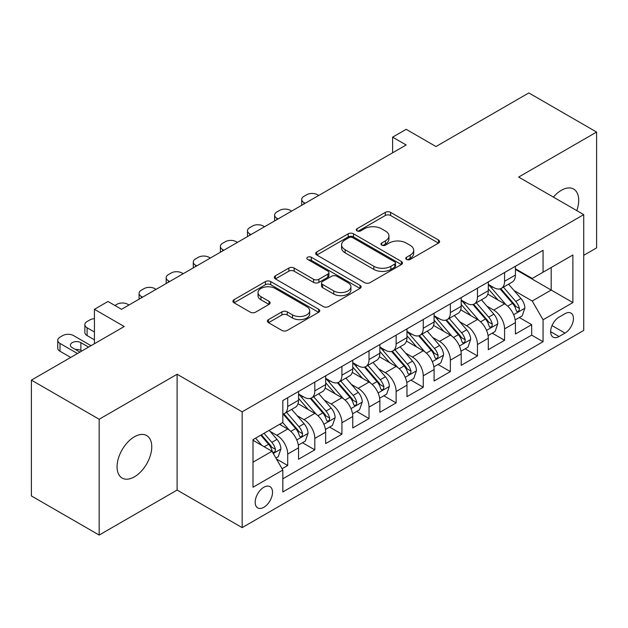 <?xml version="1.0" encoding="UTF-8"?>
<svg xmlns="http://www.w3.org/2000/svg" width="628" height="628" viewBox="0 0 628 628"><rect width="100%" height="100%" fill="white"/><g stroke="black" fill="none" stroke-linecap="round" stroke-linejoin="round"><path stroke-width="0.94" d="M406.512 259.427A2.638 1.523 0 0 0 410.241 259.427L438.509 243.099A3.76 2.174 0 0 0 439.616 241.568A3.76 2.174 0 0 0 438.509 240.029L390.616 212.374A3.76 2.174 0 0 0 385.294 212.374L357.026 228.702A2.638 1.523 0 0 0 356.249 229.777A2.638 1.523 0 0 0 357.026 230.853A2.638 1.523 0 0 0 360.747 230.853L364.405 228.741A12.042 6.955 0 0 1 381.439 228.741L385.427 231.041A12.042 6.955 0 0 1 388.952 235.955A12.042 6.955 0 0 1 385.427 240.877L381.769 242.989A2.638 1.523 0 0 0 381 244.064A2.638 1.523 0 0 0 381.769 245.14A2.638 1.523 0 0 0 385.49 245.14L389.156 243.028A12.042 6.955 0 0 1 406.183 243.028L410.17 245.328A12.042 6.955 0 0 1 413.703 250.242A12.042 6.955 0 0 1 410.17 255.164L406.512 257.276A2.638 1.523 0 0 0 405.743 258.351A2.638 1.523 0 0 0 406.512 259.427L406.512 257.276M134.408 476.848A24.539 14.169 120 0 0 150.437 455.221A24.539 14.169 120 0 0 146.677 435.565A24.539 14.169 120 0 0 134.408 436.782A24.539 14.169 120 0 0 118.378 458.401A24.539 14.169 120 0 0 122.146 478.057A24.539 14.169 120 0 0 134.408 476.848M576.779 210.608A24.539 14.169 120 0 0 573.631 189.067A24.539 14.169 120 0 0 561.361 190.284A24.539 14.169 120 0 0 553.401 197.114M263.854 507.283A12.27 7.081 120 0 0 271.861 496.473A12.27 7.081 120 0 0 269.985 486.645A12.27 7.081 120 0 0 263.854 487.25A12.27 7.081 120 0 0 255.839 498.067A12.27 7.081 120 0 0 257.716 507.895A12.27 7.081 120 0 0 263.854 507.283M268.486 319.605A3.76 2.174 0 0 0 267.379 321.144A3.76 2.174 0 0 0 268.486 322.674L281.925 330.438A3.76 2.174 0 0 0 287.239 330.438L318.639 312.304A3.76 2.174 0 0 0 319.746 310.774A3.76 2.174 0 0 0 318.639 309.235L270.746 281.587A3.76 2.174 0 0 0 265.424 281.587L234.024 299.713A3.76 2.174 0 0 0 232.925 301.244A3.76 2.174 0 0 0 234.024 302.782L250.258 312.155A3.76 2.174 0 0 0 255.58 312.155L269.019 304.399A3.76 2.174 0 0 0 270.119 302.861A3.76 2.174 0 0 0 269.019 301.322L260.965 296.675A10.064 5.809 0 0 1 258.022 292.57A10.064 5.809 0 0 1 264.231 287.2A10.064 5.809 0 0 1 275.205 288.456L306.731 306.66A10.064 5.809 0 0 1 309.683 310.774A10.064 5.809 0 0 1 303.465 316.143A10.064 5.809 0 0 1 292.499 314.879L287.239 311.849A3.76 2.174 0 0 0 281.925 311.849L268.486 319.605L268.486 322.674M583.726 255.313L596.6 247.879L596.6 132.061L528.831 92.936L435.989 146.536L406.167 129.321L392.61 137.147L406.167 144.974L121.534 309.306L107.977 301.479L94.428 309.306L94.428 343.736M99.169 419.253L99.169 535.064L177.104 490.068L177.104 374.257L99.169 419.253L31.4 380.121L124.242 326.521L94.428 309.306M177.104 374.257L242.165 411.819L583.726 214.619L583.726 330.438L242.165 527.63L242.165 411.819M596.6 132.061L518.665 177.057L583.726 214.619M364.672 282.663A3.76 2.174 0 0 0 369.994 282.663L401.394 264.529A3.76 2.174 0 0 0 402.493 262.999A3.76 2.174 0 0 0 401.394 261.46L353.501 233.804A3.76 2.174 0 0 0 348.179 233.804L316.779 251.938A3.76 2.174 0 0 0 315.672 253.469A3.76 2.174 0 0 0 316.779 255.007L364.672 282.663M308.654 259.992A2.638 1.523 0 0 1 311.323 260.369L311.323 257.237L360.017 285.348A3.76 2.174 0 0 1 361.116 286.886A3.76 2.174 0 0 1 360.017 288.417L328.617 306.55A3.76 2.174 0 0 1 323.294 306.55L275.402 278.895L275.402 275.825A3.76 2.174 0 0 0 274.303 277.356A3.76 2.174 0 0 0 275.402 278.895M275.402 275.825L288.841 268.062A3.76 2.174 0 0 1 294.163 268.062L313.584 279.279A3.76 2.174 0 0 0 318.906 279.279L327.824 274.13A3.76 2.174 0 0 0 328.923 272.599A3.76 2.174 0 0 0 327.824 271.061L307.594 259.388A2.638 1.523 0 0 1 306.825 258.312A2.638 1.523 0 0 1 308.45 256.907A2.638 1.523 0 0 1 311.323 257.237M99.169 535.064L31.4 495.939L31.4 380.121M282.082 468.747L287.702 465.497L276.453 459.005M270.056 431.365L276.862 435.29A15.331 8.855 60 0 1 287.702 454.075L298.551 447.811L298.551 459.241L314.816 449.844L302.476 442.724M297.162 415.712L303.968 419.645A15.331 8.855 60 0 1 314.816 438.423L325.657 432.166L325.657 443.588L341.922 434.199L329.59 427.079M324.276 400.06L331.082 403.992A15.331 8.855 60 0 1 341.922 422.77L352.763 416.513L352.763 427.935L369.029 418.546L356.696 411.426M351.382 384.415L358.188 388.339A15.331 8.855 60 0 1 369.029 407.125L379.869 400.86L379.869 412.29L396.135 402.893L383.802 395.773M378.488 368.762L385.294 372.687A15.331 8.855 60 0 1 396.135 391.472L406.983 385.207L406.983 396.637L423.248 387.248L410.908 380.121M405.594 353.109L412.4 357.042A15.331 8.855 60 0 1 423.248 375.819L434.089 369.562L434.089 380.984L450.355 371.595L438.022 364.476M432.7 337.456L439.506 341.389A15.331 8.855 60 0 1 450.355 360.166L461.195 353.909L461.195 365.331L477.461 355.943L465.128 348.823M459.814 321.811L466.62 325.736A15.331 8.855 60 0 1 477.461 344.521L488.301 338.257L488.301 349.686L504.567 340.29L504.567 328.868A15.331 8.855 -120 0 0 493.726 310.091L486.92 306.158M492.234 333.17L504.567 340.29M298.551 447.811A15.331 8.855 -120 0 0 287.702 429.034L279.57 424.34M325.657 432.166A15.331 8.855 -120 0 0 314.816 413.381L298.049 403.702M352.763 416.513A15.331 8.855 -120 0 0 341.922 397.728L325.155 388.049M379.869 400.86A15.331 8.855 -120 0 0 369.029 382.083L352.261 372.404M406.983 385.207A15.331 8.855 -120 0 0 396.135 366.43L379.375 356.751M434.089 369.562A15.331 8.855 -120 0 0 423.248 350.777L406.481 341.098M461.195 353.909A15.331 8.855 -120 0 0 450.355 335.132L433.587 325.453M488.301 338.257A15.331 8.855 -120 0 0 477.461 319.479L460.693 309.8M565.019 313.686L559.053 317.132A11.885 6.861 120 0 0 551.29 327.604A11.885 6.861 120 0 0 553.111 337.126A11.885 6.861 120 0 0 559.053 336.537L565.019 333.091A11.885 6.861 120 0 0 572.783 322.619A11.885 6.861 120 0 0 570.962 313.097A11.885 6.861 120 0 0 565.019 313.686M253.006 462.208L271.979 451.257L282.828 470.034L282.828 491.952L543.063 341.703L543.063 319.793L532.222 301.008L514.026 290.505M282.828 470.034L253.006 487.25L253.006 439.671L282.828 422.456L282.828 400.546L543.063 250.305L543.063 272.214L572.877 254.999L572.877 302.578L543.063 319.793M298.551 393.976L303.968 397.108A15.331 8.855 60 0 0 311.637 397.862L322.478 391.605A15.331 8.855 -120 0 0 325.657 384.587L325.657 375.819M325.657 378.323L331.082 381.455A15.331 8.855 60 0 0 338.743 382.216L349.592 375.952A15.331 8.855 -120 0 0 352.763 368.934L352.763 360.166M352.763 362.67L358.188 365.802A15.331 8.855 60 0 0 365.849 366.564L376.698 360.299A15.331 8.855 -120 0 0 379.869 353.281L379.869 344.521M379.869 347.025L385.294 350.149A15.331 8.855 60 0 0 392.963 350.911L403.804 344.654A15.331 8.855 -120 0 0 406.983 337.629L406.983 328.868M406.983 331.372L412.4 334.504A15.331 8.855 60 0 0 420.069 335.258L430.91 329.001A15.331 8.855 -120 0 0 434.089 321.983L434.089 313.215M434.089 315.719L439.506 318.851A15.331 8.855 60 0 0 447.175 319.613L458.024 313.348A15.331 8.855 -120 0 0 461.195 306.331L461.195 297.57M461.195 300.074L466.62 303.198A15.331 8.855 60 0 0 474.281 303.96L485.13 297.703A15.331 8.855 -120 0 0 488.301 290.678L488.301 281.917M282.828 478.803L531.673 335.132L531.673 324.645L515.415 334.033L515.415 322.611A15.331 8.855 -120 0 0 504.567 303.826L487.807 294.147M488.301 284.421L493.726 287.553A15.331 8.855 -120 0 0 501.395 288.307A15.331 8.855 -120 0 0 504.567 281.289L504.567 272.528M501.395 288.307L512.236 282.05A15.331 8.855 -120 0 0 515.415 275.033L515.415 266.264M287.702 397.728L287.702 406.497A15.331 8.855 60 0 1 284.531 413.514A15.331 8.855 60 0 1 282.828 414.135M284.531 413.514L295.372 407.258A15.331 8.855 -120 0 0 298.551 400.232L298.551 391.472M314.816 382.083L314.816 390.844A15.331 8.855 60 0 1 311.637 397.862M341.922 366.43L341.922 375.191A15.331 8.855 60 0 1 338.743 382.216M369.029 350.777L369.029 359.546A15.331 8.855 60 0 1 365.849 366.564M396.135 335.124L396.135 343.893A15.331 8.855 60 0 1 392.963 350.911M423.248 319.479L423.248 328.24A15.331 8.855 60 0 1 420.069 335.258M450.355 303.826L450.355 312.595A15.331 8.855 60 0 1 447.175 319.613M477.461 288.174L477.461 296.942A15.331 8.855 60 0 1 474.281 303.96M477.461 344.521L477.461 355.943M450.355 360.166L450.355 371.595M423.248 375.819L423.248 387.248M396.135 391.472L396.135 402.893M369.029 407.125L369.029 418.546M341.922 422.77L341.922 434.199M314.816 438.423L314.816 449.844M287.702 454.075L287.702 465.497M271.979 451.257L253.006 440.299M532.222 301.008L551.196 290.058L551.196 267.52L572.877 254.999M515.415 269.396L572.877 302.578M515.415 268.768L532.222 278.471L543.063 272.214M177.104 490.068L242.165 527.63M392.61 137.147L392.61 152.8M519.34 317.525L531.673 324.645M531.673 335.132L543.063 341.703M407.564 259.796L410.17 258.289A12.042 6.955 0 0 0 413.703 253.374L413.703 250.242M388.952 235.955L388.952 239.087A12.042 6.955 0 0 1 385.427 244.002L382.821 245.509M438.462 243.13L390.616 215.506A3.76 2.174 0 0 0 385.294 215.506L358.078 231.222M401.339 264.561L353.501 236.937A3.76 2.174 0 0 0 348.179 236.937L316.826 255.039M394.737 264.074A2.638 1.523 0 0 0 395.514 262.999A2.638 1.523 0 0 0 394.737 261.923L352.701 237.651A2.638 1.523 0 0 0 348.972 237.651L345.117 239.872A12.042 6.955 0 0 0 341.585 244.794A12.042 6.955 0 0 0 345.117 249.709L373.856 266.296A12.042 6.955 0 0 0 390.883 266.296L394.737 264.074L394.737 267.198A2.638 1.523 0 0 0 395.514 266.123L395.514 262.999M341.585 244.794L341.585 247.919A12.042 6.955 0 0 0 345.117 252.841L345.117 249.709M394.737 267.198L390.883 269.428A12.042 6.955 0 0 1 373.856 269.428L345.117 252.841M275.449 278.926L288.841 271.194L288.841 268.062M328.923 272.599L328.923 275.723A3.76 2.174 0 0 1 327.824 277.262L318.906 282.412A3.76 2.174 0 0 1 313.584 282.412L294.163 271.194A3.76 2.174 0 0 0 288.841 271.194M311.323 260.369L359.97 288.448M333.743 290.913A10.064 5.809 0 0 0 344.709 292.177A10.064 5.809 0 0 0 350.926 286.808A10.064 5.809 0 0 0 347.975 282.694L336.867 276.281A3.76 2.174 0 0 0 331.545 276.281L322.635 281.43A3.76 2.174 0 0 0 321.528 282.969A3.76 2.174 0 0 0 322.635 284.5L333.743 290.913L333.743 294.045A10.064 5.809 0 0 0 344.709 295.309A10.064 5.809 0 0 0 350.926 289.94L350.926 286.808M321.528 282.969L321.528 286.093A3.76 2.174 0 0 0 322.635 287.632L322.635 284.5M333.743 294.045L322.635 287.632M309.683 310.774L309.683 313.906A10.064 5.809 0 0 1 303.465 319.267A10.064 5.809 0 0 1 292.499 318.011L287.239 314.981A3.76 2.174 0 0 0 281.925 314.981L268.533 322.706M258.022 292.57L258.022 295.702A10.064 5.809 0 0 0 260.965 299.807L260.965 296.675M268.965 304.423L260.965 299.807M318.592 312.336L270.746 284.712A3.76 2.174 0 0 0 265.424 284.712L234.079 302.814M515.188 319.919L522.19 315.876L524.898 308.05A10.158 5.864 -120 0 0 520.942 298.512L508.554 284.17M305.192 203.268L303.968 202.569A7.669 4.427 0 0 1 301.723 199.437A7.669 4.427 0 0 1 303.968 196.305L306.684 194.743A7.669 4.427 0 0 1 317.525 194.743L318.741 195.449M506.074 304.816L491.386 287.812A29.328 16.932 -120 0 0 488.301 284.586M498.02 300.043L489.801 290.536A24.343 14.051 -120 0 0 488.301 288.896M500.014 288.864L512.542 303.363A10.158 5.864 60 0 1 516.161 310.365L516.899 311.567L518.273 311.378L519.191 310.256L519.411 308.489A10.158 5.864 -120 0 0 515.792 301.487L503.405 287.145M500.752 288.621L514.206 304.211A5.173 2.991 60 0 1 515.51 306.236L519.411 308.489M488.074 335.572L495.084 331.529L497.792 323.703A10.158 5.864 -120 0 0 493.836 314.165L481.448 299.823M278.078 218.921L276.862 218.222A7.669 4.427 0 0 1 274.617 215.09A7.669 4.427 0 0 1 276.862 211.958L279.57 210.396A7.669 4.427 0 0 1 290.419 210.396L291.635 211.094M478.968 320.468L464.28 303.465A29.328 16.932 -120 0 0 461.195 300.239M470.914 315.696L462.695 306.181A24.343 14.051 -120 0 0 461.195 304.549M472.9 304.509L485.428 319.016A10.158 5.864 60 0 1 489.055 326.011L489.793 327.219L491.167 327.023L492.085 325.908L492.305 324.134A10.158 5.864 -120 0 0 488.686 317.14L476.299 302.798M473.638 304.274L487.1 319.856A5.173 2.991 60 0 1 488.403 321.881L492.305 324.134M460.968 351.225L467.97 347.182L470.686 339.356A10.158 5.864 -120 0 0 466.73 329.818L454.342 315.476M250.972 234.574L249.756 233.867A7.669 4.427 0 0 1 247.511 230.743A7.669 4.427 0 0 1 249.756 227.611L252.464 226.041A7.669 4.427 0 0 1 263.305 226.041L264.529 226.747M451.862 336.121L437.174 319.11A29.328 16.932 -120 0 0 434.089 315.892M443.808 331.349L435.589 321.834A24.343 14.051 -120 0 0 434.089 320.202M445.794 320.162L458.322 334.669A10.158 5.864 60 0 1 461.949 341.663L462.687 342.872L464.061 342.676L464.979 341.561L465.199 339.787A10.158 5.864 -120 0 0 461.572 332.785L449.193 318.451M446.532 319.927L459.994 335.509A5.173 2.991 60 0 1 461.297 337.534L465.199 339.787M433.862 366.878L440.864 362.827L443.572 355.001A10.158 5.864 -120 0 0 439.616 345.463L427.236 331.129M223.866 250.227L222.65 249.52A7.669 4.427 0 0 1 220.404 246.388A7.669 4.427 0 0 1 222.65 243.256L225.358 241.694A7.669 4.427 0 0 1 236.199 241.694L237.415 242.4M424.748 351.774L410.06 334.763A29.328 16.932 -120 0 0 406.983 331.537M416.694 347.001L408.483 337.487A24.343 14.051 -120 0 0 406.983 335.847M418.688 335.815L431.216 350.314A10.158 5.864 60 0 1 434.835 357.316L435.573 358.517L436.947 358.329L437.865 357.206L438.093 355.44A10.158 5.864 -120 0 0 434.466 348.438L422.079 334.096M419.425 335.58L432.888 351.162A5.173 2.991 60 0 1 434.191 353.187L438.093 355.44M406.756 382.523L413.758 378.48L416.466 370.653A10.158 5.864 -120 0 0 412.51 361.116L400.122 346.774M196.76 265.872L195.536 265.173A7.669 4.427 0 0 1 193.291 262.041A7.669 4.427 0 0 1 195.536 258.909L198.252 257.347A7.669 4.427 0 0 1 209.093 257.347L210.309 258.045M397.642 367.419L382.954 350.416A29.328 16.932 -120 0 0 379.869 347.19M389.588 362.646L381.369 353.14A24.343 14.051 -120 0 0 379.869 351.499M391.582 351.46L404.11 365.967A10.158 5.864 60 0 1 407.729 372.969L408.467 374.17L409.841 373.974L410.759 372.859L410.979 371.085A10.158 5.864 -120 0 0 407.36 364.091L394.973 349.749M392.319 351.225L405.774 366.815A5.173 2.991 60 0 1 407.085 368.832L410.979 371.085M379.642 398.176L386.652 394.133L389.36 386.306A10.158 5.864 -120 0 0 385.404 376.769L373.016 362.427M169.646 281.525L168.43 280.818A7.669 4.427 0 0 1 166.184 277.694A7.669 4.427 0 0 1 168.43 274.562L171.138 272.999A7.669 4.427 0 0 1 181.987 272.999L183.203 273.698M370.536 383.072L355.848 366.061A29.328 16.932 -120 0 0 352.763 362.843M362.482 378.299L354.263 368.785A24.343 14.051 -120 0 0 352.763 367.152M364.476 367.113L376.996 381.62A10.158 5.864 60 0 1 380.623 388.614L381.361 389.823L382.735 389.627L383.653 388.512L383.873 386.738A10.158 5.864 -120 0 0 380.254 379.744L367.867 365.402M365.206 366.878L378.668 382.46A5.173 2.991 60 0 1 379.971 384.485L383.873 386.738M352.536 413.828L359.538 409.786L362.254 401.959A10.158 5.864 -120 0 0 358.298 392.414L345.91 378.08M142.54 297.177L141.324 296.471A7.669 4.427 0 0 1 139.078 293.339A7.669 4.427 0 0 1 141.324 290.214L144.032 288.644A7.669 4.427 0 0 1 154.873 288.644L156.097 289.351M343.43 398.725L328.742 381.714A29.328 16.932 -120 0 0 325.657 378.488M335.376 393.952L327.157 384.438A24.343 14.051 -120 0 0 325.657 382.805M337.362 382.766L349.89 397.273A10.158 5.864 60 0 1 353.517 404.267L354.255 405.468L355.629 405.28L356.547 404.165L356.767 402.391A10.158 5.864 -120 0 0 353.148 395.389L340.761 381.055M338.099 382.531L351.562 398.113A5.173 2.991 60 0 1 352.865 400.138L356.767 402.391M325.43 429.474L332.432 425.431L335.14 417.604A10.158 5.864 -120 0 0 331.184 408.067L318.804 393.725M114.893 305.467L116.926 304.297A7.669 4.427 0 0 1 127.767 304.297L128.991 305.004M316.324 414.37L301.628 397.367A29.328 16.932 -120 0 0 298.551 394.141M308.262 409.597L300.051 400.091A24.343 14.051 -120 0 0 298.551 398.45M310.256 398.419L322.784 412.918A10.158 5.864 60 0 1 326.403 419.92L327.141 421.121L328.515 420.933L329.433 419.81L329.661 418.036A10.158 5.864 -120 0 0 326.034 411.042L313.655 396.7M310.993 398.176L324.456 413.766A5.173 2.991 60 0 1 325.759 415.791L329.661 418.036M298.324 445.126L305.326 441.084L308.034 433.257A10.158 5.864 -120 0 0 304.078 423.719L291.69 409.377M289.21 430.023L282.726 422.518M94.428 332L87.104 327.777L87.104 335.595A7.669 4.427 180 0 1 84.858 332.471L84.858 324.645A7.669 4.427 0 0 0 87.104 327.777M94.428 339.827L87.104 335.595M281.156 425.25L280.104 424.033M283.149 414.064L295.678 428.571A10.158 5.864 60 0 1 299.297 435.565L300.035 436.774L301.409 436.578L302.327 435.463L302.547 433.689A10.158 5.864 -120 0 0 298.928 426.695L286.541 412.353M283.887 413.828L297.342 429.411A5.173 2.991 60 0 1 298.653 431.436L302.547 433.689M94.428 318.679A7.669 4.427 0 0 0 89.82 319.95L87.104 321.512A7.669 4.427 0 0 0 84.858 324.645M275.912 458.063L278.22 456.737L280.928 448.91A10.158 5.864 -120 0 0 276.972 439.372L269.176 430.337M77.48 353.517L59.998 343.422A7.669 4.427 0 0 1 57.752 340.29A7.669 4.427 0 0 1 59.998 337.165L62.706 335.595A7.669 4.427 0 0 1 73.555 335.595L91.036 345.69M261.892 445.433L255.62 438.163M70.705 357.434L59.998 351.248A7.669 4.427 180 0 1 57.752 348.116L57.752 340.29M254.05 440.903L253.006 439.694M81.821 351.013L80.871 350.463A6.131 3.54 0 0 0 75.391 349.49M260.769 435.196L268.564 444.224A10.158 5.864 60 0 1 272.191 451.218L272.929 452.427L274.303 452.231L275.221 451.116L275.441 449.342A10.158 5.864 -120 0 0 271.822 442.34L264.019 433.312M261.397 434.827L270.236 445.064A5.173 2.991 60 0 1 271.539 447.089L275.441 449.342M88.595 347.103L80.871 342.645A6.131 3.54 0 0 0 74.19 341.875A6.131 3.54 0 0 0 70.399 345.149A6.131 3.54 0 0 0 72.196 347.653L79.921 352.112M276.862 435.29L287.702 429.034M303.968 419.645L314.816 413.381M331.082 403.992L341.922 397.728M358.188 388.339L369.029 382.083M385.294 372.687L396.135 366.43M412.4 357.042L423.248 350.777M439.506 341.389L450.355 335.132M466.62 325.736L477.461 319.479M493.726 310.091L504.567 303.826M504.567 281.289L515.415 275.033M287.702 406.497L298.551 400.232M314.816 390.844L325.657 384.587M341.922 375.191L352.763 368.934M369.029 359.546L379.869 353.281M396.135 343.893L406.983 337.629M423.248 328.24L434.089 321.983M450.355 312.595L461.195 306.331M477.461 296.942L488.301 290.678M504.567 328.868L515.415 322.611M552.02 325.587L565.019 333.091M550.654 331.686L559.053 336.537M410.17 258.289L410.17 255.164M381.769 245.14L381.769 242.989M385.427 244.002L385.427 240.877M357.026 230.853L357.026 228.702M385.294 215.506L385.294 212.374M390.616 215.506L390.616 212.374M438.509 243.099L438.509 240.029M316.779 255.007L316.779 251.938M348.179 236.937L348.179 233.804M353.501 236.937L353.501 233.804M401.394 264.529L401.394 261.46M373.856 269.428L373.856 266.296M390.883 269.428L390.883 266.296M294.163 271.194L294.163 268.062M313.584 282.412L313.584 279.279M318.906 282.412L318.906 279.279M327.824 277.262L327.824 274.13M360.017 288.417L360.017 285.348M281.925 314.981L281.925 311.849M287.239 314.981L287.239 311.849M292.499 318.011L292.499 314.879M269.019 304.399L269.019 301.322M234.024 302.782L234.024 299.713M265.424 284.712L265.424 281.587M270.746 284.712L270.746 281.587M318.639 312.304L318.639 309.235M303.968 202.569L303.968 203.974M513.633 314.714L524.835 308.246M491.386 287.812L492.784 287.004M515.792 301.487L520.942 298.512M507.691 306.166L512.542 303.363M276.862 218.222L276.862 219.627M486.527 330.367L497.721 323.899M464.28 303.465L465.678 302.657M488.686 317.14L493.836 314.165M480.585 321.811L485.428 319.016M249.756 233.867L249.756 235.28M459.421 346.012L470.615 339.552M437.174 319.11L438.564 318.31M461.572 332.785L466.73 329.818M453.479 337.464L458.322 334.669M222.65 249.52L222.65 250.925M432.307 361.665L443.509 355.197M410.06 334.763L411.458 333.955M434.466 348.438L439.616 345.463M426.373 353.117L431.216 350.314M195.536 265.173L195.536 266.578M405.201 377.318L416.403 370.85M382.954 350.416L384.352 349.608M407.36 364.091L412.51 361.116M399.259 368.762L404.11 365.967M168.43 280.818L168.43 282.231M378.095 392.963L389.289 386.503M355.848 366.061L357.246 365.261M380.254 379.744L385.404 376.769M372.153 384.415L376.996 381.62M141.324 296.471L141.324 297.876M350.989 408.616L362.183 402.155M328.742 381.714L330.132 380.913M353.148 395.389L358.298 392.414M345.047 400.067L349.89 397.273M323.875 424.269L335.077 417.801M301.628 397.367L303.026 396.558M326.034 411.042L331.184 408.067M317.941 415.72L322.784 412.918M296.769 439.922L307.971 433.453M298.928 426.695L304.078 423.719M290.827 431.365L295.678 428.571M59.998 343.422L59.998 351.248M273.274 453.487L280.857 449.106M271.822 442.34L276.972 439.372M264.184 446.751L268.564 444.224M80.871 350.463L80.871 342.645M301.723 199.437L301.723 205.27M274.617 215.09L274.617 220.923M247.511 230.743L247.511 236.575M220.404 246.388L220.404 252.221M193.291 262.041L193.291 267.873M166.184 277.694L166.184 283.526M139.078 293.339L139.078 299.179"/></g></svg>
